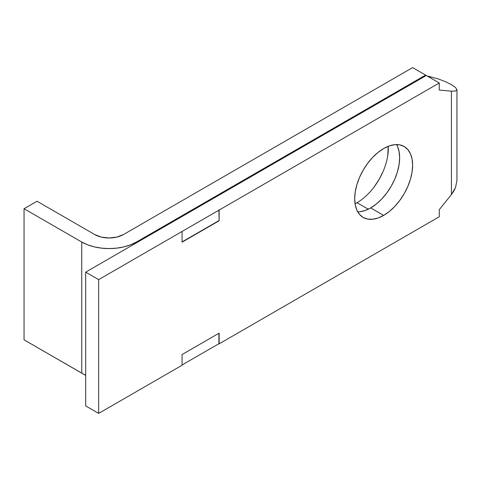 <?xml version="1.0" encoding="UTF-8"?>
<svg xmlns="http://www.w3.org/2000/svg" width="481" height="481" viewBox="0 0 481 481"><rect width="100%" height="100%" fill="white"/><g stroke="black" fill="none" stroke-linecap="round" stroke-linejoin="round"><path stroke-width="0.72" d="M355.056 203.77A44.24 25.541 120 0 0 357.01 202.711L368.266 209.205L357.01 202.711A44.24 25.541 120 0 0 388.233 146.308L387.692 155.922M397.438 146.236L399.086 151.557L399.645 157.762L399.086 164.604L397.438 171.831L394.763 179.16L391.161 186.309L386.772 193.001L381.764 198.984L376.334 204.022L370.683 207.924L383.658 215.416A40.963 23.647 -60 0 1 363.179 217.448A40.963 23.647 -60 0 1 356.896 184.626A40.963 23.647 -60 0 1 383.658 148.533L378.006 152.435L372.577 157.473L367.568 163.456L363.179 170.148L359.578 177.297L356.896 184.626L355.249 191.847L354.695 198.695L355.249 204.9L356.896 210.221L359.578 214.46L363.179 217.448L367.568 219.071L372.577 219.27L378.006 218.037L383.658 215.416L389.309 211.514L394.739 206.475L399.747 200.493L404.136 193.801L407.738 186.652L410.413 179.323L412.067 172.096L412.62 165.254L412.067 159.049L410.413 153.728L407.738 149.489L404.136 146.501L399.747 144.877L394.739 144.679L389.309 145.911L383.658 148.533A40.963 23.647 -60 0 1 404.136 146.501A40.963 23.647 -60 0 1 410.413 179.323A40.963 23.647 -60 0 1 383.658 215.416L370.683 207.924A40.963 23.647 120 0 0 396.597 144.583M427.356 76.1L438.107 78.866L445.316 81.62L451.431 84.65L455.513 87.506L456.95 89.743L455.513 91.023L451.431 91.156L451.431 194.534L453.775 191.155L455.513 187.608L456.95 180.561L456.95 89.743L455.513 91.023L451.431 91.156L451.431 194.534L439.267 209.668L439.267 216.757L219.144 343.843L219.144 333.141L182.071 354.545L182.071 365.247L98.659 413.401L85.684 405.91L85.684 272.138L85.684 405.91L98.659 413.401L98.659 279.629L98.659 413.401L182.071 365.247L182.071 354.545L219.144 333.141L219.144 343.843L439.267 216.757L439.267 209.668L451.431 194.534L455.513 187.608L456.95 180.561M26.365 341.167L85.684 375.354A35.39 20.43 0 0 1 84.061 374.477L26.365 341.167M37.025 201.238L24.05 208.73L24.05 339.827L24.05 208.73L81.746 242.039L81.746 373.136L24.05 339.827L81.746 373.136A38.666 22.324 0 0 0 85.684 375.126A38.666 22.324 180 0 1 81.746 373.136L84.061 374.477L81.746 373.136L81.746 242.039L87.602 244.811L94.288 246.879L101.545 248.148L109.085 248.575L116.63 248.148L123.882 246.879L130.567 244.811L136.43 242.039A38.666 22.324 180 0 1 81.746 242.039L24.05 208.73L37.025 201.238L94.721 234.548L37.025 201.238M136.43 242.839L136.43 242.039L425.595 75.09L412.62 67.599L123.455 234.548L116.859 237.091L109.085 237.981L101.311 237.091L94.721 234.548A20.316 11.73 180 0 0 123.455 234.548L412.62 67.599L425.595 75.09L425.595 75.89L425.595 75.09L136.43 242.039L136.43 242.839M383.02 171.639L379.13 179.359L374.392 186.586M426.292 75.487L85.684 272.138L98.659 279.629L182.071 231.469L182.071 242.171L219.144 220.767L219.144 210.065L439.267 82.979L439.267 90.067L451.431 91.156L439.267 90.067L439.267 82.979L426.292 75.487L85.684 272.138L98.659 279.629L439.267 82.979L426.292 75.487M357.744 211.874A40.963 23.647 120 0 0 370.683 207.924L365.031 210.546L359.596 211.778M218.915 343.711L218.915 333.273L218.915 343.711L182.071 364.977L218.915 343.711M438.107 78.866L445.316 81.62L451.431 84.65L455.513 87.506L456.95 89.743M427.35 76.1L430.964 76.828M182.071 231.469L219.144 210.065L219.144 220.767L218.915 209.932L219.144 220.767L182.071 242.171L182.071 231.469M182.071 241.901L218.915 220.635L182.071 241.901"/></g></svg>
